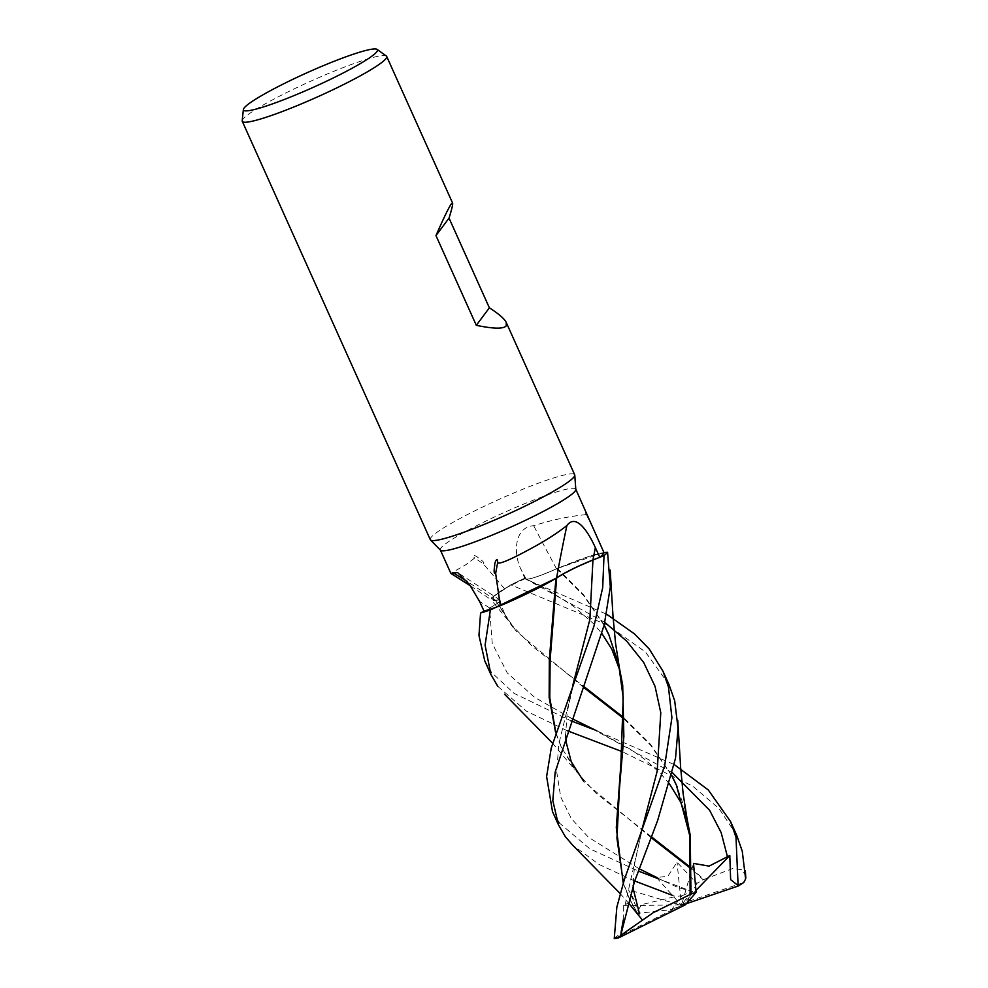 <?xml version="1.0" encoding="UTF-8"?>
<svg xmlns="http://www.w3.org/2000/svg" width="988" height="988" viewBox="0 0 988 988"><rect width="100%" height="100%" fill="white"/><g stroke="black" fill="none" stroke-linecap="round" stroke-linejoin="round"><path stroke-width="0.74" stroke-dasharray="4.94 3.71" d="M571.706 718.498L534.607 697.33L507.239 672.914L492.234 643.41L489.603 608.028C501.212 601.445 503.164 598.938 495.445 600.494C503.164 598.926 501.225 601.445 489.603 608.04L489.665 608.003A32.196 3.483 155.8 0 0 500.126 600A32.196 3.483 155.8 0 0 495.692 600.346A65.443 7.064 155.8 0 1 495.42 600.383A65.443 7.064 155.8 0 1 493.197 600.482A65.443 7.064 155.8 0 1 491.691 600.099A65.443 7.064 155.8 0 1 504.485 588.687A74.211 8.015 155.8 0 1 524.961 578.721L526.172 579.104A32.196 3.483 155.8 0 0 556.491 568.841A65.443 7.064 155.8 0 1 557.207 568.545L589.28 556.306L607.546 552.292M578.894 566.05L557.22 577.572M583.55 687.302L516.168 631.159L495.457 600.334L493.605 600.519L493.296 596.332L510.759 584.908A79.114 8.546 155.8 0 1 524.22 578.474L606.694 614.252M430.299 539.683A79.163 8.546 155.8 0 1 430.953 537.596A79.163 8.546 155.8 0 1 505.93 496.359A79.163 8.546 155.8 0 1 574.695 474.783M440.525 550.242A74.211 8.015 155.8 0 1 440.352 549.97A74.211 8.015 155.8 0 1 440.969 548.019A74.211 8.015 155.8 0 1 511.253 509.363A74.211 8.015 155.8 0 1 575.72 489.134A74.211 8.015 155.8 0 1 575.806 489.443M242.196 120.771A79.163 8.546 155.8 0 1 242.937 119.239A79.163 8.546 155.8 0 1 315.641 79.003A79.163 8.546 155.8 0 1 386.32 55.995M504.485 588.687L483.28 563.79A1364.033 1230.875 121.5 0 0 474.685 558.022L466.003 564.617L450.861 573.361M489.603 608.028C501.212 601.408 503.151 598.889 495.42 600.457M495.692 600.346A1339.481 1208.719 121.5 0 0 467.126 581.524M483.28 563.79C485.651 562.814 480.242 559.356 477.97 557.565C476.167 555.664 469.609 553.218 474.685 558.022M669.074 684.783L645.374 651.895L607.571 625.108L510.845 584.859L492.123 597.468L493.197 600.482L495.433 600.346M510.845 584.859A79.163 8.546 155.8 0 1 524.208 578.474L526.246 579.079C530.284 579.326 540.436 575.868 556.701 568.73L557.207 568.545A65.443 7.064 155.8 0 1 564.284 565.605A65.443 7.064 155.8 0 1 603.989 552.663M596.505 535.373L585.847 513.637C590.441 515.724 573.25 513.291 533.668 525.69C513.649 527.221 513.587 554.441 520.787 568.927L524.961 578.721M590.775 522.837L585.427 512.858M556.491 568.841A1339.481 380.01 -127.9 0 1 533.668 525.69M590.552 522.417A1364.033 386.975 -127.9 0 1 585.847 513.637M557.442 568.458L603.89 552.44M556.158 578.165L551.316 581.006M604.137 625.281L583.463 595.394L556.738 568.755C540.498 575.905 530.334 579.351 526.258 579.091L523.702 578.326L526.258 579.091C530.321 579.351 540.485 575.905 556.738 568.767L557.837 568.359L556.701 568.73M524.22 578.474A79.114 8.546 155.8 0 0 510.759 584.908L493.308 596.32L493.605 600.519L495.445 600.383L511.179 624.478L531.939 646.004L583.859 686.487M607.212 552.255L589.317 556.293L557.479 568.483L583.575 594.776L604.187 625.095M552.502 811.605L555.787 817.805M484.762 660.873L491.567 672.458L514.131 693.403L570.842 720.758M657.168 878.307L691.476 891.25L678.114 887.57L656.477 877.542L667.839 876.282L677.015 862.24L696.836 883.433L703.147 879.703L691.23 868.872M559.122 822.794L589.898 848.877L638.433 871.095M651.104 837.626L583.735 781.483L561.653 747.953L555.75 732.33M736.64 835.107L718.98 808.468L692.687 786.127L621.897 751.535M567.112 730.663L526.369 711.113L497.829 686.388M691.23 867.921L703.827 879.493L732.812 868.489L741.716 869.699L745.545 875.158M651.425 836.799L595.69 792.907L575.226 770.27L560.937 746.385L555.639 732.701M703.147 879.703L704.098 879.406M685.536 810.79L676.372 784.991M671.704 775.617L650.783 745.434L623.675 718.548M671.754 775.444L650.475 744.285L623.687 717.621M672.42 772.74L593.455 729.44L674.285 764.601M623.305 919.865L623.255 905.712L634.197 899.87L628.516 889.83L639.15 913.208L671.642 909.578L681.93 895.795L675.57 896.511L672.433 895.35M639.446 914.27L636.704 912.295L629.208 898.277L623.342 882.716M617.957 660.404L608.818 634.691M623.218 883.074L628.479 896.672L636.865 912.122L641.731 904.588L675.57 896.511M634.704 880.987L599.111 864.5L572.447 844.938M614.203 938.254L620.97 933.104M656.477 877.542L681.436 905.379L677.015 862.24M691.476 891.25L681.436 905.379L687.228 901.772L743.779 882.482M696.836 883.433L687.228 901.772M623.255 905.712L685.413 904.773M614.252 938.6L681.436 905.379L693.527 863.413M695.96 890.398L681.436 905.379L671.642 909.578M686.339 903.699L681.436 905.379L628.516 889.83M681.93 895.795A79.163 8.546 155.8 0 1 691.909 891.472M489.665 608.003A1329.119 1199.358 121.5 0 0 479.575 601.433M526.172 579.104A1329.119 377.058 -127.9 0 1 520.787 568.927M526.258 579.079L546.401 589.095L573.583 606.323L593.516 623.65L601.951 633.617M639.285 868.835L588.379 837.219L571.225 818.447L560.702 796.896L556.763 772.233L558.689 744.569L573.917 682.066L567.223 712.002L565.605 734.924M669.518 783.941L660.058 772.912L644.164 758.932L631.023 749.608L596.913 730.898M624.996 905.317L641.471 832.489L634.617 863.463L633.16 885.285M604.841 622.403L525.826 579.079M470.51 585.896L491.691 600.099M500.126 600L457.666 572.595M500.138 600.383L500.126 600.334C502.756 611.757 508.104 622.02 516.168 631.159M507.647 619.921L491.308 599.951M664.035 881.037L661.058 879.789M745.397 871.638L745.347 870.848M552.514 743.137L575.201 770.245M560.937 746.385L561.653 747.953M687.463 820.793L690.266 835.465M677.805 721.203L677.756 720.437M619.921 670.543L622.699 685.141M629.208 898.277L628.479 896.672M620.081 893.461L629.331 903.971"/><path stroke-width="1.48" d="M572.447 844.938L565.383 836.713L558.455 824.844L552.811 800.626L555.194 771.974L604.236 624.873L610.312 586.996L607.571 552.292A79.114 8.546 155.8 0 1 603.977 555.614L591.849 560.443M591.837 560.443L578.894 566.05M557.22 577.572L556.158 578.165A65.443 7.064 155.8 0 1 551.316 581.006A65.443 7.064 155.8 0 1 500.311 605.73A74.211 8.015 155.8 0 1 484.046 611.09L480.563 613.017L478.958 635.445L484.762 660.873L490.9 674.52L485.096 645.102L490.369 609.929A79.163 8.546 155.8 0 1 480.563 613.017M490.369 609.929L555.923 578.338L490.48 609.892A79.114 8.546 155.8 0 1 480.6 612.992A79.114 8.546 155.8 0 0 490.48 609.892L551.316 581.006M506.251 322.483L506.189 325.892C503.472 329.053 493.506 328.868 476.302 325.324L435.98 235.601C443.674 217.99 448.799 207.406 451.355 203.861L452.603 203.096C453.01 204.17 451.825 209.172 449.046 218.101L489.369 307.824C498.928 313.974 504.559 318.865 506.251 322.483L574.695 474.783A79.163 8.546 155.8 0 1 574.781 475.117A79.163 8.546 155.8 0 1 574.04 476.858A79.163 8.546 155.8 0 1 500.496 517.477A79.163 8.546 155.8 0 1 430.484 539.954A79.163 8.546 155.8 0 1 430.299 539.683L242.282 121.326A79.163 8.546 155.8 0 1 242.196 120.771L243.381 109.495A73.445 7.929 155.8 0 1 244.061 108.075A73.445 7.929 155.8 0 1 311.529 70.741A73.445 7.929 155.8 0 1 377.107 49.4A73.445 7.929 155.8 0 1 376.823 51.734A73.445 7.929 155.8 0 1 305.168 90.908A73.445 7.929 155.8 0 1 243.381 109.495M574.781 475.117L575.806 489.443A74.211 8.015 155.8 0 1 575.115 491.085A74.211 8.015 155.8 0 1 506.152 529.16A74.211 8.015 155.8 0 1 440.525 550.242L430.484 539.954M377.107 49.4L386.32 55.995A79.163 8.546 155.8 0 1 386.679 56.427A79.163 8.546 155.8 0 1 386.024 58.514A79.163 8.546 155.8 0 1 311.047 99.751A79.163 8.546 155.8 0 1 242.282 121.326M440.413 550.118L450.861 573.373L457.666 572.595L469.559 584.6L479.575 601.433L484.046 611.09M500.311 605.73L495.655 573.411C493.234 574.633 494.371 568.199 494.704 565.198C494.482 562.58 497.841 555.478 497.631 562.765C499.496 564.383 510.796 559.541 531.532 548.254C545.648 540.621 557.442 533.051 566.902 525.542C576.35 512.784 588.687 532.767 595.356 547.624L599.778 557.269L592.936 559.986C577.288 566.359 565.198 572.324 556.664 577.906M575.794 489.282L603.989 552.663A74.211 8.015 155.8 0 1 603.335 553.898A74.211 8.015 155.8 0 1 599.778 557.269L604.014 555.602L602.692 587.65L593.973 626.108L551.242 748.027L546.611 776.556L552.502 811.605M566.902 525.542A1339.481 940.033 80.6 0 0 556.602 577.894A32.196 3.483 155.8 0 1 592.948 559.974L599.778 557.269M495.655 573.411A1364.033 957.261 80.6 0 1 497.631 562.765M467.126 581.524A1339.481 1208.719 121.5 0 0 452.8 572.546M604.014 555.602A79.163 8.546 155.8 0 0 607.571 552.292L603.89 552.44M555.639 732.701L549.143 697.405L549.316 659.898L555.923 578.313M449.046 218.101L435.98 235.601M489.369 307.824L476.302 325.324M555.787 817.805L559.122 822.794M497.829 686.388L490.9 674.52M674.285 764.601L708.297 789.968L730.54 821.534L735.998 837.219L738.135 886.051L686.339 903.699M745.545 875.158L745.619 878.912L743.779 882.482A79.163 8.546 155.8 0 1 738.135 886.051M745.619 878.912L742.247 851.137L736.64 835.107L730.54 821.534M668.431 686.895L671.914 717.696L664.665 765.725L624.305 879.789L616.858 907.083L614.252 938.6A79.163 8.546 155.8 0 0 618.574 937.847L620.711 935.389L634.506 881.543L657.662 820.46L675.533 758.179L678.04 728.329L674.693 700.813L669.074 684.783L662.96 671.161L668.431 686.895M555.75 732.33L549.785 697.787L550.143 659.737L556.664 577.955C565.185 572.385 577.276 566.408 592.936 560.011L603.977 555.614A79.114 8.546 155.8 0 0 607.546 552.292L607.212 552.255M638.433 871.095L657.168 878.307M691.23 868.872L651.104 837.626M621.897 751.535L567.112 730.663M691.23 867.921L651.425 836.799M738.16 885.606L730.638 879.641L729.799 855.509L709.075 866.118L693.527 863.413L696.108 892.337L690.958 894.128L690.266 835.465L685.536 810.79M677.076 786.584L671.704 775.617M623.675 718.548L583.55 687.302M690.958 894.128L689.809 894.708M620.711 935.389L653.439 912.517L690.13 894.548L689.809 835.885L676.372 784.991L671.754 775.444M623.687 717.621L583.859 686.487M570.842 720.758L593.455 729.44M623.342 882.716L616.944 838.293L619.439 788.659L623.86 736.443L622.699 685.141L617.957 660.404M609.522 636.26L604.137 625.281M604.187 625.095L608.818 634.691L618.698 664.763L623.218 697.652L620.909 763.452L616.302 827.574L623.218 883.074M672.433 895.35L634.704 880.987M620.97 933.104L623.305 919.865M606.694 614.252L634.494 633.901L649.178 648.918L662.96 671.161M696.108 892.337L685.413 904.773L618.574 937.847M729.799 855.509L695.96 890.398M592.948 559.974A1329.119 932.758 80.6 0 1 595.356 547.624M592.948 559.998L589.873 619.439L572.707 685.623M657.675 877.937L639.285 868.835M727.551 857.09L721.141 832.575L709.631 810.308L672.42 772.74M596.913 730.898L571.706 718.498M640.249 836.046L657.193 771.146L660.787 712.731L655.056 686.376L643.657 662.429L626.701 641.15L604.841 622.403M450.861 573.373L470.51 585.896M452.603 203.096L386.679 56.427M552.341 811.247L558.455 824.844M583.735 781.483L571.262 761.81L566.223 742.396L565.605 734.924M745.804 878.159L745.347 870.848M504.522 694.218L552.514 743.137M669.518 783.941L680.646 802.083L687.463 820.793M687.03 818.669L683.103 793.45L680.646 767.553L677.756 720.437M633.16 885.285L633.444 889.743L639.384 913.431M601.951 633.617L611.844 649.252L619.921 670.543M572.126 844.617L620.081 893.461M629.331 903.971L641.657 919.112M619.476 668.345L615.561 643.336L613.054 616.883L610.176 570.039"/></g></svg>
